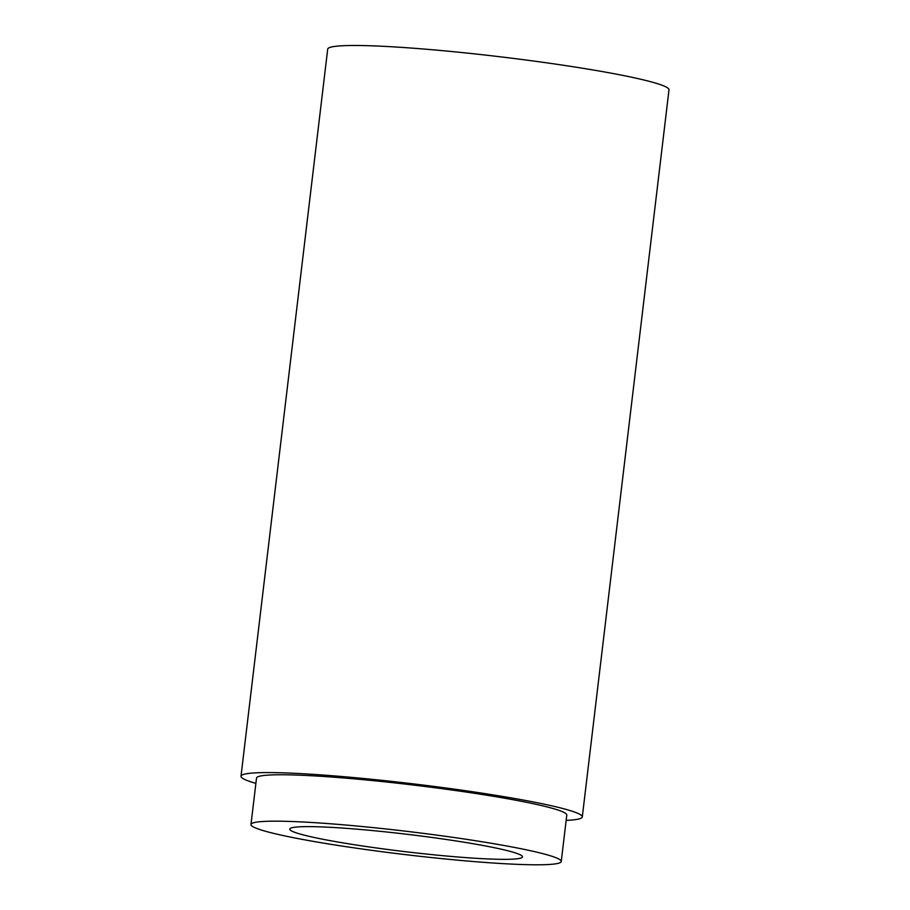 <?xml version="1.0" encoding="UTF-8"?>
<svg xmlns="http://www.w3.org/2000/svg" width="910" height="910" viewBox="0 0 910 910"><rect width="100%" height="100%" fill="white"/><g stroke="black" fill="none" stroke-linecap="round" stroke-linejoin="round"><path stroke-width="1.36" d="M327.782 823.573A156.236 11.648 -173.2 0 0 250.978 824.483A156.236 11.648 -173.2 0 0 404.734 854.547A156.236 11.648 -173.2 0 0 561.254 861.486A156.236 11.648 -173.2 0 0 483.904 842.057A156.236 11.648 -173.2 0 0 327.782 823.573M561.254 861.486L566.782 815.076A156.236 11.648 -173.2 0 0 489.432 795.647A156.236 11.648 -173.2 0 0 333.322 777.163A156.236 11.648 -173.2 0 0 256.518 778.073L250.978 824.483M255.881 783.373A171.853 12.82 6.8 0 1 241.002 776.219A171.853 12.82 6.8 0 1 325.484 775.218A171.853 12.82 6.8 0 1 497.213 795.556A171.853 12.82 6.8 0 1 582.298 816.918A171.853 12.82 6.8 0 1 566.145 820.376M347.37 828.418A117.174 8.736 6.8 0 1 464.453 842.285A117.174 8.736 6.8 0 1 522.465 856.856A117.174 8.736 6.8 0 1 405.087 851.658A117.174 8.736 6.8 0 1 289.767 829.112A117.174 8.736 6.8 0 1 347.37 828.418M582.298 816.918L668.998 89.828A171.853 12.82 -173.2 0 0 583.913 68.455A171.853 12.82 -173.2 0 0 412.185 48.128A171.853 12.82 -173.2 0 0 327.702 49.129L241.002 776.219"/></g></svg>
